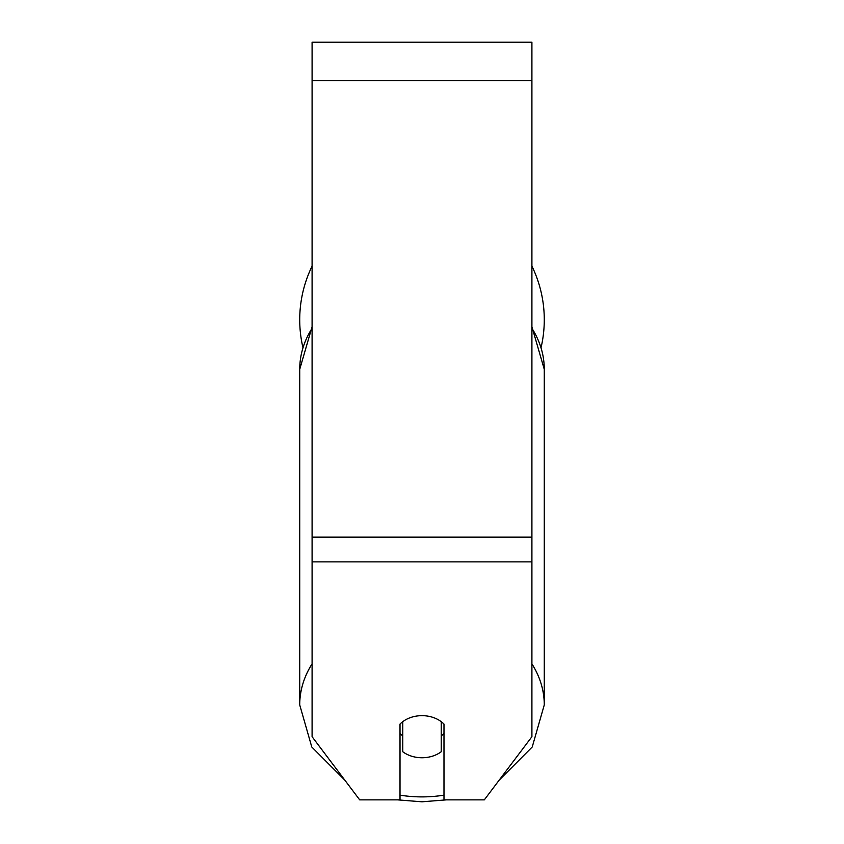 <?xml version="1.0" encoding="UTF-8"?>
<svg xmlns="http://www.w3.org/2000/svg" width="844" height="844" viewBox="0 0 844 844"><rect width="100%" height="100%" fill="white"/><g stroke="black" fill="none" stroke-linecap="round" stroke-linejoin="round"><path stroke-width="1.27" d="M422 757.754A27.483 21.047 0 0 1 402.767 751.74L402.767 721.673A27.483 21.047 0 0 1 422 715.659A27.483 21.047 0 0 1 441.233 721.673L441.233 751.74A27.483 21.047 0 0 1 422 757.754M402.767 735.841A27.483 21.047 0 0 1 400.014 733.436M443.986 733.436A27.483 21.047 0 0 1 441.233 735.841M531.91 328.274A122.275 93.673 0 0 1 544.274 369.324L544.274 704.919L532.226 746.993L499.12 780.215L484.319 799.859L531.91 736.706L531.91 42.2L312.09 42.2L312.09 736.706L359.681 799.859L344.879 780.215L311.774 746.993L299.726 704.919A122.275 93.673 180 0 1 312.09 663.869M484.319 799.859L443.986 799.859L443.986 724.078A27.483 21.047 0 0 0 400.014 724.078L400.014 799.859L359.681 799.859L397.545 799.859L422 801.8L446.455 799.859M531.91 266.145A122.275 122.275 0 0 1 541.12 347.348M302.88 347.348A122.275 122.275 0 0 1 312.09 266.145M443.986 795.164A108.538 83.145 0 0 1 422 796.894A108.538 83.145 0 0 1 400.014 795.164M299.726 704.919L299.726 369.324A122.275 93.673 0 0 1 312.09 328.274M544.274 704.919A122.275 93.673 180 0 0 531.91 663.869M531.91 561.882L312.09 561.882M531.91 80.665L312.09 80.665M531.91 537.153L312.09 537.153M299.726 369.324L312.09 326.723M531.91 326.723L544.274 369.324"/></g></svg>
